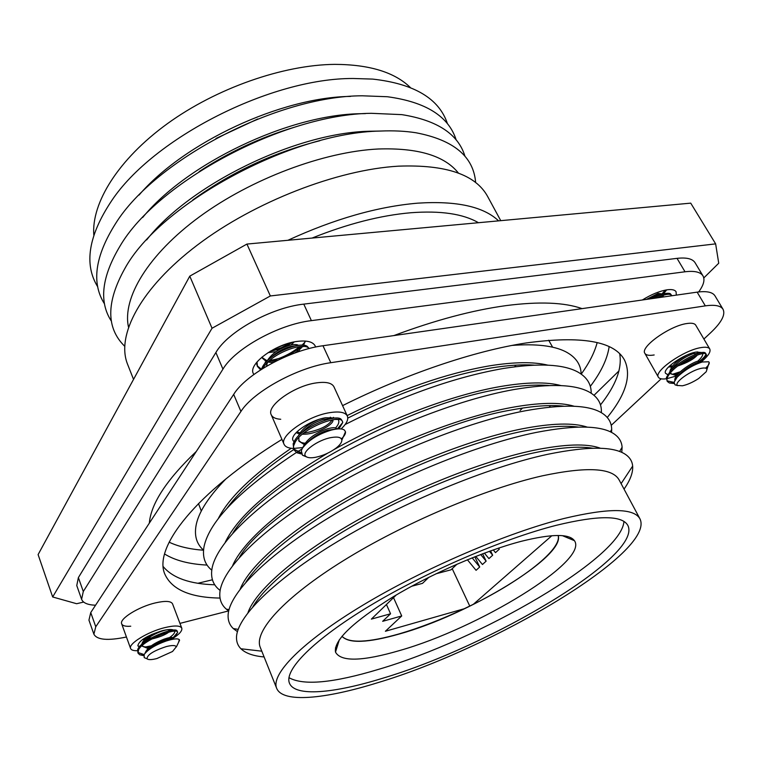 <?xml version="1.0" encoding="UTF-8"?>
<svg xmlns="http://www.w3.org/2000/svg" width="762" height="762" viewBox="0 0 762 762"><rect width="100%" height="100%" fill="white"/><g stroke="black" fill="none" stroke-linecap="round" stroke-linejoin="round"><path stroke-width="1.14" d="M221.132 483.918L223.58 480.803M198.491 503.539L201.301 511.035M203.54 550.135C196.291 543.763 193.929 534.962 196.425 523.732C199.434 510.95 209.283 495.986 225.971 478.85M218.142 518.865C228.571 498.024 252.917 474.497 291.189 448.266M347.139 415.585C398.316 389.992 445.732 373.418 489.394 365.865C514.102 361.902 533.571 361.664 547.802 365.15M226.885 508.406C240.325 490.118 262.604 470.497 293.722 449.551M347.777 418.1C399.126 392.382 446.713 375.714 490.528 368.075C507.435 365.293 521.98 364.312 534.172 365.122M211.769 570.167C204.778 564.509 202.206 556.612 204.064 546.487C209.617 520.932 240.401 489.595 296.408 452.476M297.38 451.856L302.019 448.942M345.148 424.51C402.126 395.688 454.828 377.019 503.234 368.503C538.591 362.912 563.518 364.112 578.015 372.113C586.959 377.2 591.35 384.248 591.198 393.24M225.304 542.144C237.992 516.026 272.148 486.356 327.765 453.142M334.08 449.542C387.972 419.062 452.676 394.773 500.024 386.601C526.447 382.067 546.783 381.733 561.032 385.591M232.953 532.924C264.157 482.422 409.27 403.184 501.167 388.839C520.179 385.496 536.143 384.4 549.05 385.534M220.151 590.426L219.732 590.112C213.255 585.14 210.645 578.206 211.893 569.309C215.379 545.297 253.613 506.178 315.716 468.573C377.752 431.006 457.267 399.621 514.102 389.515C551.145 383.238 576.596 384.334 590.464 392.773C598.075 397.545 601.704 404.003 601.361 412.156L601.332 412.68M232.667 565.528C242.735 541.992 281.654 507.292 337.49 475.202C393.306 443.16 461.162 416.938 510.797 407.613C538.953 402.469 560.089 402.022 574.205 406.26M239.325 557.47C267.51 508.425 417.595 425.739 511.959 409.88C533.067 405.936 550.335 404.708 563.756 406.184M228.695 610.924L226.381 609.171C221.399 604.942 219.237 599.284 219.904 592.179C222.066 569.404 259.956 530.666 323.002 492.5C385.982 454.39 467.411 421.767 525.113 410.813C563.832 403.822 589.74 404.755 602.828 413.623C608.695 417.671 611.648 422.967 611.686 429.501L611.534 432.406M240.22 589.016C249.031 566.471 287.798 531.857 344.643 499.12C401.469 466.42 471.192 439.017 521.722 428.92C551.631 423.11 573.51 422.529 587.34 427.149M245.974 582.054C260.918 558.422 302.085 525.389 356.816 495.29C411.566 465.249 475.64 440.75 522.903 431.216C546.106 426.615 564.575 425.234 578.31 427.082M237.43 631.641L233.277 628.545C229.6 625.059 227.886 620.582 228.114 615.115C228.914 593.665 266.424 555.403 330.432 516.741C394.345 478.126 477.726 444.246 536.277 432.416C576.663 424.644 602.942 425.387 615.125 434.654C619.458 437.988 621.782 442.189 622.097 447.237L621.792 452.409M247.983 612.61C255.451 591.169 293.999 556.755 351.863 523.38C409.699 490.052 481.355 461.429 532.8 450.513C564.499 443.989 587.045 443.236 600.437 448.256M252.908 606.666C266.443 583.949 307.553 550.802 363.503 519.884C419.462 489.004 485.661 463.191 534 452.847C559.308 447.532 578.882 445.989 592.712 448.208M336.909 647.557L335.432 647.929M264.1 656.949C253.384 656.025 245.659 653.301 240.935 648.767C238.058 645.928 236.582 642.376 236.506 638.118C235.934 618.068 273.034 580.406 337.985 541.287C402.831 502.225 488.194 467.068 547.602 454.323C589.636 445.722 616.21 446.237 627.355 455.857C630.565 458.657 632.336 462.077 632.66 466.106C633.098 472.64 630.222 480.308 624.04 489.109M276.673 688.315L260.261 647.357C253.555 631.688 283.607 597.808 343.395 560.661C403.05 523.561 485.365 488.652 542.344 475.831C586.883 466.401 612.496 467.792 619.163 480.003L639.985 518.893C655.939 551.917 492.843 648.433 377.59 682.742C324.831 699.164 282.673 703.231 276.673 688.315C270.624 674.322 301.847 641.966 362.864 605.199C423.739 568.49 507.082 532.752 564.156 518.455C608.743 507.835 634.022 507.978 639.985 518.893M382.724 678.228C490.471 646.328 643.004 555.869 627.869 525.466C622.23 515.207 598.418 515.141 556.422 525.275C503.139 538.763 425.968 571.948 369.551 605.99C313.001 640.09 283.826 670.208 289.493 683.257C295.037 696.973 333.737 693.401 382.724 678.228M288.941 677.656C303.333 685.819 333.299 683.019 378.838 669.274C480.384 639.48 621.773 557.603 623.935 521.446M521.741 541.191C551.745 533.791 569.3 533.619 574.434 540.687C589.121 561.003 478.184 628.298 399.793 650.491C362.274 661.445 340.843 661.978 335.499 652.101C333.623 640.461 352.758 622.087 392.906 596.97C431.835 573.481 484.222 550.869 521.741 541.191M341.957 636.299C348.844 643.68 367.941 642.928 399.25 634.022C468.259 615.001 565.394 556.527 558.175 535.476M341.986 636.27C349.015 643.509 368.075 642.709 399.183 633.87C419.824 627.831 441.484 619.468 464.153 608.771L473.345 604.304C522.361 580.092 562.08 549.164 558.136 535.476M169.126 542.182C178.413 546.554 189.881 549.24 203.53 550.231M312.087 238.058C347.624 223.818 380.552 215.379 410.861 212.741C440.655 210.512 463.182 213.836 478.45 222.714M287.893 240.297C334.318 218.961 377.561 206.588 417.605 203.168C456.495 200.654 483.489 206.55 498.596 220.856M133.54 379.39L127.606 364.35C115.853 335.575 140.379 288.227 197.415 245.021C254.317 201.863 337.366 169.65 398.478 166.164C445.903 164.421 475.621 174.527 487.632 196.472L500.748 220.656M128.473 326.993C122.168 298.123 147.895 254.613 199.634 216.694C251.298 178.813 323.688 151.686 378.171 149C417.928 147.685 444.684 155.724 458.457 173.126M124.663 346.224C106.07 327.984 106.128 302.095 124.844 268.538C160.077 203.94 290.913 132.55 380.486 131.045C393.459 130.502 405.298 131.074 416.014 132.769C453.742 139.998 473.621 156.591 475.64 182.566M192.805 199.958C231.372 172.145 273.701 152.41 319.792 140.741M146.647 239.916C189.643 184.728 295.256 132.921 369.065 131.245L380.067 131.064M111.414 321.202C98.727 301.838 101.613 276.777 120.072 246.012C157.543 181.747 284.102 114.071 371.313 113.309L401.822 114.633C437.255 120.263 458.305 134.16 464.982 156.324M199.158 171.574C228.629 152.276 260.233 137.541 293.961 127.368M142.646 217.494C186.842 163.382 288.436 114.795 360.064 113.709L365.474 113.595M104.537 303.943C91.23 283.073 94.926 256.251 115.643 223.457C155.219 159.801 277.454 95.888 362.255 95.793L387.391 96.736C425.825 101.946 448.751 116.357 456.181 139.97M215.979 138.465L257.785 118.967M139.017 195.072C184.175 142.427 281.264 97.155 350.615 96.403M97.755 286.874C83.782 264.414 88.382 235.744 111.557 200.863C153.133 138.084 270.967 77.981 353.32 78.496L372.713 79.096C414.318 83.753 439.245 98.66 447.475 123.796M93.812 235.106C91.307 203.073 118.129 159.458 167.221 123.796C216.294 88.201 283.112 64.837 334.766 64.37C369.38 64.503 394.573 72.219 410.347 87.506M83.639 602.066L76.648 603.723L52.664 596.97L212.036 328.251L270.348 295.961L715.642 243.869L718.728 263.223L703.793 277.949M514.588 366.817L516.131 365.122M52.664 596.97L38.1 554.593L189.776 276.149L246.926 244.069L690.734 203.14L715.642 243.869M270.348 295.961L246.926 244.069M212.036 328.251L189.776 276.149M581.225 374.113C589.236 363.017 594.551 352.511 597.17 342.586M498.453 548.154L499.301 549.173L498.758 548.059M493.262 549.926L495.5 552.631L499.301 549.173M489.423 551.288L492.671 555.203L490.576 550.869M484.394 553.117L488.928 558.613L492.671 555.203M480.67 554.517L486.146 561.146L482.603 553.784M475.774 556.403L482.451 564.509L486.146 561.146M472.154 557.841L479.708 567.004L474.812 556.784M467.392 559.765L476.069 570.319L479.708 567.004M457.048 564.147L450.961 569.833L435.959 573.805M428.892 577.272L422.491 583.368L411.604 586.273M396.307 594.941L371.361 619.115L390.563 613.781L382.657 621.316L401.717 615.963L385.391 631.26L464.153 608.771M386.439 604.504L390.563 613.781M393.525 597.637L401.717 615.963M452.199 568.681L469.754 606.066M473.345 604.304L551.831 535.715M571.281 537.953L570.043 538.848M512.121 345.415C535.972 343.652 553.764 345.729 565.49 351.634C575.701 356.94 580.92 364.407 581.149 374.056M515.15 344.843L519.103 344.967M550.459 405.594L549.288 407.175M520.103 410.461L522.513 408.07M541.125 385.963L541.687 385.134M552.631 347.205L548.697 340.243M393.84 335.585C435.121 320.192 472.516 310.201 506.006 305.619C539.01 301.361 564.366 302.362 582.063 308.62M609.133 346.7C607.4 358.854 601.123 372.085 590.312 386.382M642.356 299.99C651.367 294.408 659.635 291.017 667.16 289.798C671.894 289.179 674.865 289.836 676.084 291.77L676.313 295.123M658.063 294.665L652.663 298.513M253.86 374.494L253.327 373.513C247.898 364.207 275.272 343.929 297.199 341.414C306.962 340.233 312.972 341.757 315.211 345.986L315.582 347.043M299.352 346.786C291.008 353.597 281.207 358.416 269.948 361.245M266.205 362.007L265.157 362.169M95.545 605.228C87.706 604.923 83.058 602.952 81.601 599.294L76.762 585.549L78.381 577.596L215.884 352.53C227.733 331.67 271.215 307.572 303.781 304.124L677.027 258.356C686.552 257.289 692.563 258.756 695.087 262.738L702.983 275.892C705.117 279.778 703.669 285.121 698.668 291.941M81.601 599.294L83.296 591.493L222.942 369.141C235.01 348.51 278.768 324.364 311.391 320.631L685.019 271.777C694.534 270.634 700.526 272.005 702.983 275.892M212.427 579.787L197.987 583.254M618.992 370.884L593.998 395.307M207.083 565.08C189.186 564.175 175.022 560.48 164.592 553.993M149.333 523.132C150.962 503.663 166.611 479.765 196.291 451.456M600.485 404.917C615.877 385.401 622.278 368.36 619.687 353.778M607.257 417.49C626.002 394.43 631.736 375.256 624.469 359.959C614.182 341.1 581.282 335.451 525.78 343.014C474.402 350.92 405.689 374.028 342.576 405.632M702.202 361.093C708.441 355.711 710.956 351.682 709.755 348.986L695.735 325.164C694.592 323.355 691.648 322.812 686.924 323.526C669.75 325.726 639.756 347.234 644.89 353.358C645.909 355.016 648.414 355.635 652.396 355.216M341.109 428.949C346.596 423.748 348.672 419.443 347.339 416.023L333.937 386.791C331.803 382.819 325.841 381.533 316.03 382.934C294.008 385.943 266.052 406.051 271.243 414.776C272.501 417.452 275.663 418.948 280.73 419.271M173.06 638.289C179.518 634.079 182.423 630.717 181.775 628.183L172.545 603.856C170.983 600.97 165.24 600.656 155.324 602.913C138.474 606.8 119.072 618.934 121.672 623.83C122.33 625.45 124.52 626.278 128.264 626.316M611.219 425.329L661.149 378.838M703.898 339.033L710.679 332.708C721.49 322.478 725.615 314.677 723.052 309.305C720.738 305.667 714.832 304.524 705.317 305.867L330.803 362.702C298.037 367.17 253.536 391.449 240.925 411.461L95.764 626.755L93.888 634.194C96.993 639.956 107.842 640.89 126.435 637.013M179.946 623.383L228.657 610.895M128.445 626.316L130.75 626.212M652.462 355.206L654.167 354.959M281.94 439.398C195.196 493.004 152.981 547.849 164.897 574.262C171.936 589.664 190.31 597.598 220.018 598.065M723.052 309.305L714.975 295.847C712.603 292.113 706.66 290.874 697.144 292.141L322.974 345.738C290.265 349.901 246.059 374.132 233.677 394.392L90.745 612.562L88.944 620.144L93.888 634.194M163.23 566.623C172.736 577.987 189.909 584.035 214.751 584.787M144.932 647.119L151.247 645.805M155.524 644.462L166.173 639.68M169.526 637.594C173.279 634.975 175.003 632.86 174.708 631.241M173.774 630.145C171.736 629.136 167.888 629.326 162.249 630.726C147.142 635.527 139.008 640.518 137.846 645.7L139.313 646.909M181.775 628.183C180.27 625.459 174.536 625.288 164.592 627.678C147.695 631.784 128.083 643.861 130.597 648.5C131.235 650.072 133.512 650.815 137.408 650.719M172.545 603.856C170.983 600.97 165.24 600.656 155.324 602.913C138.474 606.8 119.072 618.934 121.672 623.83L130.597 648.5M149.552 648.567L150.085 648.414M170.812 639.651L172.593 638.585M335.528 427.958C338.385 424.815 339.395 422.205 338.547 420.138L338.147 419.481M336.261 418.081L325.641 417.738C309.782 420.195 289.436 434.511 293.037 440.493L293.999 441.769M347.339 416.023C345.3 412.242 339.357 411.128 329.517 412.69C307.429 416.062 279.054 436.045 284.083 444.322C285.264 446.837 288.312 448.208 293.237 448.437M293.427 448.447L302.79 447.589M333.937 386.791C331.803 382.819 325.841 381.533 316.03 382.934C294.008 385.943 266.052 406.051 271.243 414.776L284.083 444.322M304.028 443.227L305.076 443.074M672.417 374.275L680.314 371.761M684.6 369.799L694.401 363.874M697.811 361.14C701.345 357.969 702.993 355.463 702.745 353.625M702.097 352.549L696.211 352.054C683.885 353.863 662.045 369.16 665.588 373.351L667.702 374.542M709.755 348.986C708.66 347.272 705.745 346.815 701.021 347.596C683.866 350.082 653.434 371.418 658.397 377.209C659.406 378.838 662.035 379.362 666.264 378.771M667.007 378.657L676.485 375.942M695.735 325.164C694.592 323.355 691.648 322.812 686.924 323.526C669.75 325.726 639.756 347.234 644.89 353.358L658.397 377.209M700.326 362.617L701.592 361.607M156.896 658.539C151.609 659.892 148.323 659.978 147.037 658.778C147.114 654.853 153.543 650.786 166.335 646.567C172.269 645.1 175.584 645.195 176.26 646.852L172.536 651.491L156.896 658.539M178.518 642.461L179.327 639.661C177.803 638.28 173.422 638.727 166.202 641.004C155.381 644.862 148.019 649.376 144.123 654.539L144.228 657.644L146.885 658.711M146.704 651.5C150.6 647.081 156.381 643.385 164.049 640.432C169.574 638.489 172.669 638.023 173.336 639.032L173.365 639.147M145.085 653.177C146.856 648.243 153.038 643.623 163.63 639.318C169.116 637.384 172.212 636.918 172.917 637.918L173.717 639.089M150.79 648.357L149.704 648.443M148.009 648.481L142.38 646.233L142.246 645.471M142.846 643.49C146.266 638.832 152.229 634.851 160.734 631.546C166.23 629.631 169.335 629.193 170.031 630.231L170.04 630.631M153.124 646.909L151.333 647.167M149.266 647.338L143.57 646.681L142.256 645.652M141.837 644.347C142.208 641.404 145.647 638.042 152.143 634.251M148.542 639.499L146.228 639.68M144.599 639.699L142.542 639.509M151.286 637.918L147.771 638.451M145.799 638.594L143.904 638.594M172.774 638.632L172.164 639.356M168.84 632.108C165.221 634.86 159.534 637.156 151.781 638.994M169.507 629.831L168.459 630.993M164.706 633.336L156.772 636.508M143.675 655.663L139.627 654.739L137.96 653.015L138.655 649.51C143.847 639.67 177.06 627.183 177.622 632.231L176.355 634.794L173.936 636.737M170.898 638.575L164.668 641.537M161.363 642.842L154.61 644.995M137.96 653.015L137.693 649.5L138.246 648.395C143.285 638.794 175.498 626.412 177.098 630.926L177.622 632.231M144.094 654.587L137.827 652.434M315.782 457.257C310.772 458.191 307.419 457.867 305.743 456.305C300.838 452.295 317.802 439.76 331.356 437.54C337.852 436.464 341.347 437.331 341.843 440.131L341.824 440.76C341.471 442.998 339.433 445.532 335.709 448.38C329.66 452.723 323.021 455.686 315.782 457.257M341.414 438.883C344.376 436.074 345.729 433.711 345.481 431.816L344.538 430.197C342.386 428.463 338.004 428.415 331.413 430.063C318.278 434.007 308.6 440.084 302.39 448.285L301.314 450.704L302.485 455.238L306.553 456.914M306.486 443.417C312.41 437.207 319.592 432.787 328.022 430.139L335.613 429.168M302.762 447.694C306.305 439.636 314.525 433.34 327.412 428.796C332.87 427.292 336.052 427.349 336.956 428.987M304.114 444.465L298.923 441.169L298.847 437.483M301.123 433.426C306.915 426.891 314.268 422.224 323.202 419.443L331.118 418.614M304.876 443.341L301.219 442.465L298.685 440.484M298.275 436.121C301.285 429.635 307.991 424.129 318.402 419.605M332.775 419.757C334.947 423.443 318.583 433.368 305.572 434.178L302.343 434.245M299.295 433.883L296.123 432.673M332.156 419.872C328.251 426.025 319.192 430.368 304.99 432.873L303.971 432.93M300.018 432.787L296.77 431.987M266.49 366.255L267.395 362.636M271.196 357.435C276.863 352.044 283.254 348.425 290.37 346.558L295.847 345.824M266.852 361.321C271.605 353.72 279.254 348.377 289.798 345.281C294.018 344.291 296.942 344.319 298.571 345.377M273.129 362.588L267.938 362.093M266.519 361.674L262.49 358.273L262.099 356.968M276.101 361.064L268.938 361.131M267.129 360.778L262.252 357.626M275.958 351.682L268.053 352.625M330.251 417.224L332.175 418.424M299.171 346.653L300.085 347.663L298.99 351.568M299.695 347.081L296.428 352.444M294.237 341.909L290.903 345.024M286.207 347.891L281.683 349.901M292.075 342.376L285.96 346.5M280.768 348.796L270.215 351.282M301.514 453.99L296.99 452.78L293.799 449.713L293.494 446.084L295.285 441.912C303.6 427.311 340.633 413.699 342.509 421.624L342.729 422.548L338.938 428.854M302.676 346.453L300.238 348.958M298.123 350.701L294.618 353.092M277.682 360.283L272.701 361.331M302.685 344.481L302.143 345.186M300.961 346.491L299.98 347.443M299.666 347.729C291.608 354.435 281.626 358.664 269.729 360.416M291.16 342.595L281.321 347.71L270.634 351.025M285.855 344.138L275.52 348.396M305.276 341.062L303.571 345.281M262.966 368.379L263.014 368.284C270.272 353.768 304.533 341.071 309.029 348.577M261.356 369.389L262.452 366.998C269.157 353.568 300.161 340.909 307.267 346.358L309.162 348.548M293.799 449.713L293.16 443.751L294.694 440.569C302.476 426.834 336.89 413.28 341.319 419.5L342.509 421.624M340.366 425.329L339.5 426.368M267.224 360.607L266.614 360.626M260.642 369.846L257.423 366.427L257.042 361.931M261.414 369.237L257.175 365.77M257.423 366.427L256.318 362.817M301.133 452.685L293.551 449.028M682.419 385.791L677.551 385.467C673.284 382.857 691.439 369.865 701.773 368.246C704.917 367.694 706.641 368.084 706.955 369.399L706.241 371.704L698.716 378.476C692.906 382.238 687.476 384.677 682.419 385.791M705.593 368.16C708.317 365.636 709.527 363.731 709.203 362.455L708.717 361.779L702.259 361.998C692.944 364.969 684.562 370.056 677.123 377.257L678.342 375.485C684.486 369.237 691.144 364.836 698.287 362.274L702.631 361.902M677.761 385.62L675.008 384.848L674.094 382.248L677.123 377.257M674.818 380.343C673.865 375.104 689.362 363.636 697.659 361.188L702.164 361.036L706.412 354.74C706.622 356.121 705.145 358.14 701.983 360.817M678.342 375.485L676.494 377.962M676.742 375.599L670.836 373.875L670.503 372.713M670.979 370.427C675.97 362.988 683.4 357.397 693.258 353.625L697.811 353.587M677.751 374.361L672.236 374.218L670.598 373.304M669.884 371.618C671.084 366.208 676.656 360.721 686.619 355.178M671.674 367.084L668.607 366.913M672.627 365.884L669.503 366.027M649.1 299.018L658.806 294.437L662.807 294.161M646.386 299.409L658.206 293.399L663.092 294.075M680.857 373.742L679.733 373.999M697.344 355.044C693.972 359.026 687.486 362.664 677.875 365.941M675.037 366.646L673.265 366.941M696.535 351.996L697.173 352.492L697.601 351.853M697.182 353.082L696.744 353.949M694.63 356.111C691.486 358.769 686.981 361.264 681.104 363.588M677.18 364.912L674.522 365.57M663.578 295.151L662.769 297.066M662.54 295.475L661.064 297.304M700.983 361.626L699.03 363.083M684.543 370.894L681.99 371.913M679.094 372.932L673.294 374.456M661.216 295.942L659.063 297.59M661.74 293.97L660.692 294.865M666.664 289.865L663.407 293.989M665.321 290.112L662.492 293.284M656.434 297.971C664.902 294.151 669.998 293.313 671.713 295.437L671.855 295.761M652.739 298.494C661.168 294.113 667.007 292.503 670.255 293.646L671.713 295.437M671.312 294.98L671.293 295.837M674.094 383.496L669.379 383L667.283 381.41C666.217 379.133 667.493 376.009 671.122 372.018C680.933 360.836 705.002 350.139 706.279 354.416L706.412 354.74M667.283 381.41L666.398 377.533L670.503 370.932C679.914 360.197 702.897 349.615 705.393 353.035L706.279 354.416M705.822 353.959C705.717 355.549 703.907 357.749 700.392 360.54M674.065 382.391L667.026 380.838M677.027 258.356L685.019 271.777M78.381 577.596L83.296 591.493M215.884 352.53L222.942 369.141M303.781 304.124L311.391 320.631M705.317 305.867L697.144 292.141M330.803 362.702L322.974 345.738M240.925 411.461L233.677 394.392M95.764 626.755L90.745 612.562M229.019 609.6L226.381 609.171M238.154 629.374L233.277 628.545M261.785 651.177L240.935 648.767M562.48 535.686L574.434 540.687M339.347 639.728L335.499 652.101M621.106 483.622L632.66 466.106M619.592 451.504L622.097 447.237M610.314 431.797L611.686 429.501M147.037 658.778L144.228 657.644M171.45 630.374L170.031 630.231L169.755 629.507M139.627 654.739L143.818 655.177M177.67 632.45L172.917 637.918M138.074 646.109L139.856 646.29M176.422 646.824L179.594 640.223M305.743 456.305L302.485 455.238M300.085 347.663L299.599 346.605M335.547 419.443L338.099 419.471M267.329 362.779L266.1 364.036M299.237 346.7L303.743 346.51M296.99 452.78L301.161 452.895M342.729 422.548L337.318 428.949M333.508 417.357L332.661 418.348M305.171 341.89L302.019 345.186M300.761 346.5L299.942 347.358M341.843 440.131L345.481 431.816M677.551 385.467L675.008 384.848M702.669 361.883L702.145 360.998M697.763 353.482L697.135 352.415M697.706 353.406L698.487 353.368M669.379 383L674.027 382.857M667.083 374.399L667.807 374.371M665.893 289.998L663.045 293.989M706.955 369.399L709.203 362.455"/></g></svg>
